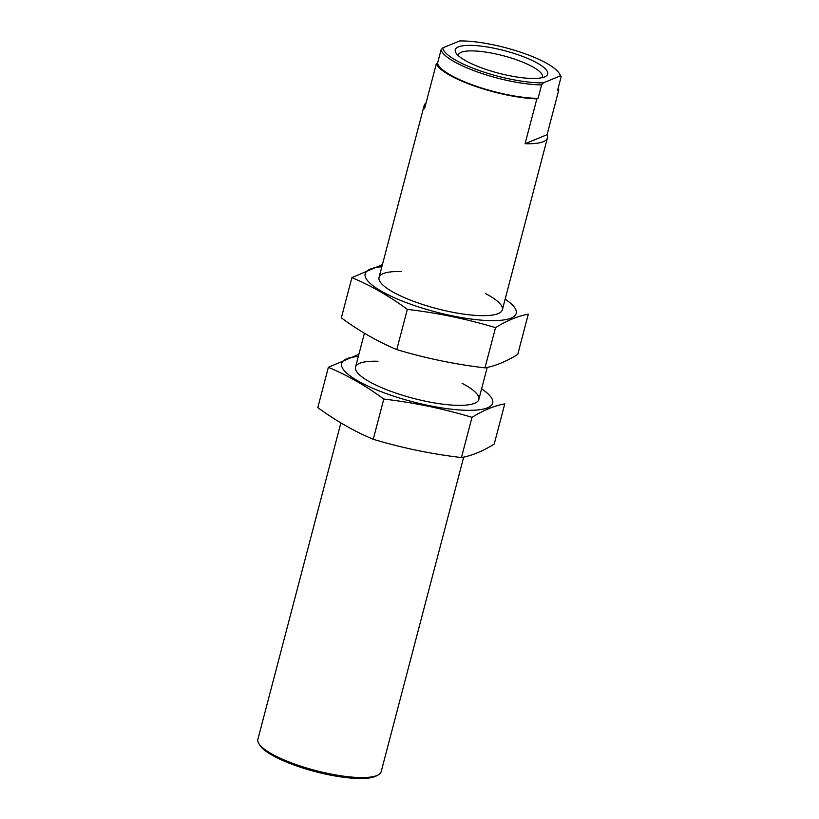 <?xml version="1.0" encoding="UTF-8"?>
<svg xmlns="http://www.w3.org/2000/svg" width="819" height="819" viewBox="0 0 819 819"><rect width="100%" height="100%" fill="white"/><g stroke="black" fill="none" stroke-linecap="round" stroke-linejoin="round"><path stroke-width="1.23" d="M538.073 98.372A62.142 15.141 14.7 0 1 475.429 85.944A62.142 15.141 14.7 0 1 437.53 63.36L436.302 63.862A63.739 15.53 14.7 0 0 474.866 86.169A63.739 15.53 14.7 0 0 536.844 98.874L538.073 98.372L541.605 84.91L543.355 82.862L560.155 75.962A60.545 14.752 14.7 0 0 559.111 73.188A60.545 14.752 14.7 0 0 518.437 51.505A60.545 14.752 14.7 0 0 459.613 40.95L442.813 47.85A60.545 14.752 14.7 0 0 479.924 70.762A60.545 14.752 14.7 0 0 543.355 82.862M437.53 63.36L441.052 49.898A62.142 15.141 14.7 0 0 478.961 72.492A62.142 15.141 14.7 0 0 541.605 84.91M442.813 47.85L441.052 49.898M340.888 422.901L257.872 739.322A63.739 15.53 14.7 0 0 258.855 743.611L259.981 745.413A62.142 15.141 14.7 0 0 313.534 771.17A62.142 15.141 14.7 0 0 375.153 776.504A62.142 15.141 14.7 0 0 376.351 775.931L378.204 774.928A63.739 15.53 14.7 0 0 381.173 771.672L463.697 457.104M258.855 743.611A63.739 15.53 14.7 0 0 313.779 770.034A63.739 15.53 14.7 0 0 376.975 775.501A63.739 15.53 14.7 0 0 378.204 774.928M502.354 309.777L547.45 137.868A63.739 15.53 -165.3 0 0 547.061 134.695L558.824 89.844A63.739 15.53 14.7 0 0 558.077 88.513M547.45 137.868A63.739 15.53 -165.3 0 1 543.253 141.707A63.739 15.53 -165.3 0 1 525.081 143.714L536.844 98.874M379.054 277.426L424.15 105.528A63.739 15.53 -165.3 0 0 424.539 108.702L436.302 63.862M424.15 105.528A63.739 15.53 -165.3 0 1 426.044 102.948M560.155 75.962L561.128 76.894L557.596 90.346L558.824 89.844M561.128 76.894A62.142 15.141 14.7 0 0 560.237 74.99L559.111 73.188M544.574 76.914A47.799 11.65 14.7 0 0 545.495 76.474A47.799 11.65 14.7 0 0 504.443 50.645A47.799 11.65 14.7 0 0 455.988 52.989A47.799 11.65 14.7 0 0 497.174 72.809A47.799 11.65 14.7 0 0 544.574 76.914M542.219 77.641A43.489 10.596 14.7 0 0 542.495 76.986A43.489 10.596 14.7 0 0 503.112 55.702A43.489 10.596 14.7 0 0 458.353 54.914A43.489 10.596 14.7 0 0 458.271 55.62M547.061 134.695L525.081 143.714M484.981 367.874C454.914 364.322 425.511 358.231 396.775 349.6C377.631 341.554 359.152 330.978 341.339 317.864L351.894 277.621C371.038 285.667 389.516 296.243 407.33 309.357C437.397 312.909 466.799 319.011 495.536 327.641C507.104 320.495 518.017 316.011 528.296 314.189L517.741 354.422C506.173 361.568 495.249 366.052 484.981 367.874L495.536 327.641M381.838 266.799A78.081 19.021 14.7 0 0 370.321 269.093A78.081 19.021 14.7 0 0 395.628 298.29A78.081 19.021 14.7 0 0 487.745 320.536A78.081 19.021 14.7 0 0 505.139 299.15M382.412 264.629L351.894 277.621M401.515 271.58A63.739 15.53 14.7 0 0 383.241 273.597A63.739 15.53 14.7 0 0 380.036 281.716A63.739 15.53 14.7 0 0 436.762 308.62A63.739 15.53 14.7 0 0 499.385 313.032A63.739 15.53 14.7 0 0 485.647 293.663M407.33 309.357L396.775 349.6M461.445 457.565C431.378 454.013 401.986 447.911 373.249 439.281C354.105 431.244 335.626 420.669 317.813 407.555L328.368 367.311C347.512 375.348 365.991 385.933 383.804 399.048C413.871 402.6 443.274 408.701 472 417.332C483.568 410.186 494.492 405.702 504.77 403.869L494.205 444.113C482.647 451.259 471.724 455.743 461.445 457.565L472 417.332M358.312 356.49A78.081 19.021 14.7 0 0 346.785 358.783A78.081 19.021 14.7 0 0 372.092 387.971A78.081 19.021 14.7 0 0 464.219 410.227A78.081 19.021 14.7 0 0 481.603 388.841M358.876 354.32L328.368 367.311M377.979 361.271A63.739 15.53 14.7 0 0 359.715 363.278A63.739 15.53 14.7 0 0 356.511 371.406A63.739 15.53 14.7 0 0 413.226 398.31A63.739 15.53 14.7 0 0 475.849 402.713A63.739 15.53 14.7 0 0 462.121 383.343M383.804 399.048L373.249 439.281M478.818 399.467L487.223 367.424M355.518 367.117L364.414 333.21"/></g></svg>

